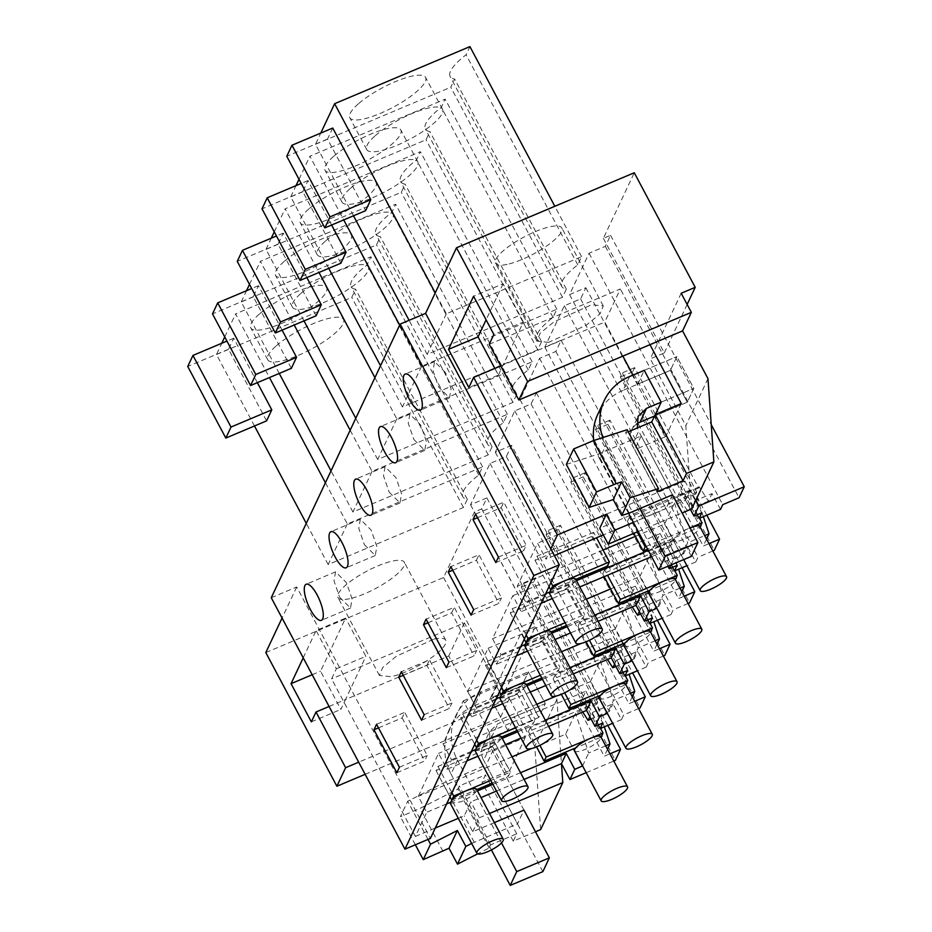 <?xml version="1.0" encoding="UTF-8"?>
<svg xmlns="http://www.w3.org/2000/svg" width="932" height="932" viewBox="0 0 932 932"><rect width="100%" height="100%" fill="white"/><g stroke="black" fill="none" stroke-linecap="round" stroke-linejoin="round"><path stroke-width="0.7" stroke-dasharray="4.66 3.5" d="M271.259 597.727L296.702 586.985L430.386 838.427M265.806 652.563L443.585 577.549L474.481 511.971L481.658 508.942L486.853 497.909L470.543 504.783L490.034 463.414L506.344 456.529L511.61 445.356L632.56 672.834M296.702 586.985L282.058 618.056M511.61 445.356L495.3 452.241L514.79 410.872L531.1 403.987L536.366 392.815L520.056 399.7L539.546 358.319L555.856 351.434L561.122 340.262L544.812 347.147L564.303 305.778L580.613 298.892L585.867 287.72L569.557 294.605L589.047 253.224L605.357 246.339L610.565 235.307L603.388 238.336L634.273 172.758M446.323 313.758L427.182 354.381L562.485 297.285L566.33 289.118A53.835 13.933 -28 0 1 561.786 286.52A53.835 13.933 -28 0 1 577.77 264.828L581.615 256.661L446.323 313.758L435.232 292.904M421.567 366.299L402.438 406.923L537.729 349.826L541.574 341.671A53.835 13.933 -28 0 1 537.03 339.073A53.835 13.933 -28 0 1 553.014 317.381L556.87 309.214L421.567 366.299L399.677 325.128M396.811 418.852L377.681 459.476L512.973 402.379L516.817 394.213A53.835 13.933 -28 0 1 512.285 391.615A53.835 13.933 -28 0 1 528.269 369.922L532.114 361.756L396.811 418.852L374.92 377.67M349.651 598.717A37.56 9.716 -28 0 1 337.967 597.529A37.56 9.716 -28 0 1 354.917 578.236A37.56 9.716 -28 0 1 392.617 561.064A37.56 9.716 -28 0 1 404.302 562.252A37.56 9.716 -28 0 1 387.339 581.545A37.56 9.716 -28 0 1 349.651 598.717M347.31 523.947L328.169 564.559L463.472 507.474L467.316 499.307A53.835 13.933 -28 0 1 462.773 496.709A53.835 13.933 -28 0 1 478.757 475.017L482.601 466.85L347.31 523.947L325.408 482.764M372.054 471.394L352.925 512.018L488.217 454.921L492.073 446.766A53.835 13.933 -28 0 1 487.529 444.156A53.835 13.933 -28 0 1 503.513 422.476L507.358 414.309L372.054 471.394L350.164 430.223M507.148 264.397A37.56 9.716 -28 0 1 495.463 263.208A37.56 9.716 -28 0 1 512.414 243.928A37.56 9.716 -28 0 1 550.101 226.756A37.56 9.716 -28 0 1 561.786 227.944A37.56 9.716 -28 0 1 544.836 247.225A37.56 9.716 -28 0 1 507.148 264.397M303.215 657.841L316.065 630.568L345.586 618.114L320.573 671.203L340.879 709.403L345.527 699.536L448.77 655.977L478.384 711.675L358.692 762.178M550.835 548.89L546.024 559.107L537.554 543.193L517.295 586.205L525.753 602.119L521.268 611.648L512.81 595.734L492.539 638.746L501.008 654.66L496.511 664.19L488.053 648.276L467.794 691.299L476.252 707.213L471.755 716.743L463.297 700.829L443.038 743.841L451.496 759.755L446.999 769.284L438.541 753.371L418.282 796.382L426.74 812.296L415.369 836.447L331.594 678.892L336.37 668.757L316.065 630.568M378.485 727.88L402.146 717.896L404.756 712.374L376.575 724.269M399.42 767.234L427.217 755.514L404.756 712.374M396.822 772.756L424.619 761.025L427.217 755.514M402.146 717.896L424.619 761.025M339.632 597.191L350.514 608.06L352.063 598.95L346.448 582.698L335.567 571.829L334.017 580.939L339.632 597.191M506.344 456.529L640.039 707.971M638.606 708.576L623.729 714.856L621.493 719.597L612.976 703.8L591.634 712.805L589.84 716.626M490.034 463.414L623.729 714.856M607.536 749.235L604.239 756.236L609.971 753.813M470.543 504.783L604.239 756.236M604.344 726.832L596.841 704.184L597.715 702.332L533.698 581.952L535.655 577.817L599.66 698.196L600.208 697.043L609.423 711.349L612.976 703.8M486.853 497.909L607.804 725.376M481.658 508.942L615.353 760.384M474.481 511.971L535.399 626.549L521.372 632.467L556.917 699.303L561.46 763.634M586.193 772.686L613.815 761.036M443.585 577.549L504.515 692.127L535.399 626.549M504.515 692.127L490.488 698.045L500.635 717.151L365.146 774.317M482.601 466.85L370.913 256.789L235.61 313.874L269.465 377.553M328.169 564.559L306.279 523.388M254.483 425.982L216.48 354.498L221.769 343.267M224.74 336.941L235.61 313.874M257.349 382.668L233.722 338.223L228.526 349.255L266.599 420.868M216.48 354.498L351.772 297.401L355.616 289.246A53.835 13.933 -28 0 1 351.073 286.648A53.835 13.933 -28 0 1 367.057 264.956L370.913 256.789M463.472 507.474L351.772 297.401M467.316 499.307L355.616 289.246M478.757 475.017L367.057 264.956M434.079 639.037A37.56 9.716 -28 0 1 445.764 640.237A37.56 9.716 -28 0 1 428.802 659.518A37.56 9.716 -28 0 1 391.114 676.69L379.44 675.502L382.656 667.557L396.38 656.221L434.079 639.037M458.288 818.331L464.299 815.803L470.858 801.87L481.063 797.559M496.488 791.058L524.099 779.397M520.545 772.721L492.935 784.371M477.51 790.884L450.249 802.382M446.661 803.897L426.74 812.296M415.369 836.447L435.291 828.035M523.97 810.106L492.667 751.215L486.166 765.009L517.481 823.888L523.97 810.106L490.127 746.439L489.556 731.608L497.979 723.651L545.278 703.683L528.351 671.856L545.278 703.683L514.289 716.766L507.789 730.56L538.778 717.477L545.278 703.683L538.778 717.477L521.862 685.649L538.778 717.477L491.479 737.445A18.663 17.032 25.2 0 0 483.056 745.402A18.663 17.032 25.2 0 0 483.626 760.232L490.127 746.439M494.368 822.595L472.757 831.717L464.299 815.803M481.052 691.824L474.551 705.617A55.978 51.097 25.2 0 0 449.306 729.5L455.795 715.706A55.978 51.097 25.2 0 1 481.052 691.824L528.351 671.856L497.362 684.938L464.369 622.867L331.594 678.892M492.667 751.215L525.287 737.457L514.289 716.766M336.37 668.757L365.892 656.303L345.586 618.114M329.078 706.479L345.527 699.536L365.892 656.303M312.197 674.733L320.573 671.203M311.358 721.857L340.879 709.403M500.635 717.151L509.373 698.592L478.384 711.675L509.699 770.554L481.972 782.251L485.409 774.946L459.313 785.956L457.822 789.124L420.111 808.359L400.411 816.665L407.692 801.217L442.886 783.276L486.166 765.009M548.622 726.412L521 738.062M505.575 744.575L477.965 756.225M466.92 760.885L446.999 769.284M545.302 720.168L517.679 731.83M502.266 738.33L475.005 749.829M471.417 751.355L451.496 759.755M600.208 697.043L578.865 706.048L585.855 691.218L438.541 753.371M585.855 691.218L602.771 723.046M596.841 704.184L575.51 713.19L565.596 734.23L531.729 748.513M512.087 756.807L418.282 796.382M597.715 702.332L585.319 707.563L521.303 587.183L523.26 583.048L587.265 703.427L585.319 707.563L601.093 737.107M599.66 698.196L587.265 703.427L600.569 728.428M565.596 734.23L573.366 748.85M621.493 719.597L612.65 723.337M632.292 696.682L628.995 703.683L634.727 701.26M630.463 693.245L613.431 700.433L607.338 713.353M605.707 745.786L588.675 752.974L575.51 713.19M533.698 581.952L521.303 587.183M535.655 577.817L523.26 583.048M609.423 711.349L591.144 719.073M582.721 712.025L578.865 706.048M598.204 724.968L591.645 712.805M582.582 765.906L588.675 752.974M556.917 699.303L534.758 746.334L540.642 829.585M490.488 698.045L521.372 632.467M534.758 746.334L509.373 698.592M474.551 705.617L521.862 685.649L528.351 671.856L521.862 685.649L490.861 698.732L507.789 730.56M259.341 314.049A42.919 11.102 152 0 0 250.778 327.913A42.919 11.102 152 0 0 278.109 324.884A42.919 11.102 152 0 0 318.01 301.467A42.919 11.102 152 0 0 326.573 287.615A42.919 11.102 152 0 0 299.242 290.633A42.919 11.102 152 0 0 259.341 314.049M228.526 349.255L187.74 366.462M233.722 338.223L226.942 341.077M464.369 622.867L448.77 655.977M472.757 831.717L479.328 817.783L470.858 801.87M479.328 817.783L489.521 813.473M471.65 843.448L517.481 823.888M535.492 831.763L513.276 841.142L516.712 833.825L490.616 844.835L489.125 848.015L477.615 853.875M497.362 684.938L490.861 698.732M525.287 737.457L509.699 770.554M513.276 841.142L481.972 782.251M276.256 345.877A42.919 11.102 -28 0 1 316.169 322.46A42.919 11.102 -28 0 1 343.489 319.443A42.919 11.102 -28 0 1 334.938 333.295A42.919 11.102 -28 0 1 295.025 356.711A42.919 11.102 -28 0 1 267.705 359.74A42.919 11.102 -28 0 1 276.256 345.877M474.19 842.155L442.886 783.276M428.009 839.429L407.692 801.217M442.956 851.324L420.111 808.359M489.125 848.015L457.822 789.124M490.616 844.835L459.313 785.956M516.712 833.825L485.409 774.946M415.357 844.776L400.411 816.665M556.474 695.971L590.34 681.676L598.123 696.309M536.844 704.254L443.038 743.841M590.34 681.676L600.255 660.637L621.597 651.631L622.459 649.79L558.454 529.411L560.412 525.275L624.417 645.655L624.953 644.501L603.621 653.495L610.611 638.665L463.297 700.829M622.459 649.79L610.064 655.021L546.059 534.642L548.016 530.506L612.021 650.886L610.064 655.021L625.838 684.566M624.417 645.655L612.021 650.886L625.325 675.886M600.255 660.637L613.431 700.433M573.378 673.859L545.756 685.521M530.331 692.022L502.721 703.683M491.677 708.332L471.755 716.743M610.611 638.665L627.527 670.492M621.597 651.631L629.088 674.29M495.3 452.241L628.995 703.683M514.79 410.872L648.486 662.314L646.249 667.056L637.733 651.258L616.39 660.264L622.949 672.426M624.953 644.501L634.179 658.808L637.733 651.258M558.454 529.411L546.059 534.642M560.412 525.275L548.016 530.506M634.179 658.808L615.901 666.52M607.478 659.472L603.621 653.495M614.596 664.073L616.39 660.264M570.058 667.627L542.436 679.277M527.023 685.789L499.762 697.287M496.173 698.802L476.252 707.213M646.249 667.056L637.395 670.784M663.363 656.023L648.486 662.314M657.048 644.14L653.751 651.142L659.483 648.719M655.219 640.703L638.187 647.88L632.094 660.811M531.1 403.987L664.796 655.429M536.366 392.815L657.316 620.281M279.239 373.429L241.225 301.956L376.528 244.86L380.373 236.693A53.835 13.933 -28 0 1 375.829 234.095A53.835 13.933 -28 0 1 391.813 212.403L395.657 204.236L260.366 261.333L294.221 325.012M488.217 454.921L376.528 244.86M352.925 512.018L331.023 470.835M492.073 446.766L380.373 236.693M503.513 422.476L391.813 212.403M507.358 414.309L395.657 204.236M241.225 301.956L246.526 290.714M249.496 284.4L260.366 261.333M282.105 330.126L258.479 285.67L253.271 296.702L291.355 368.326M364.377 544.638L375.27 555.507L376.819 546.408L371.204 530.157L360.323 519.287L358.773 528.386L364.377 544.638M424.177 714.693L451.962 702.961L429.501 659.833L401.331 671.727M421.579 720.203L449.364 708.483L451.962 702.961M403.241 675.327L426.903 665.343L449.364 708.483M426.903 665.343L429.501 659.833M284.085 261.496A42.919 11.102 152 0 0 275.534 275.359A42.919 11.102 152 0 0 302.865 272.33A42.919 11.102 152 0 0 342.766 248.926A42.919 11.102 152 0 0 351.317 235.062A42.919 11.102 152 0 0 323.998 238.091A42.919 11.102 152 0 0 284.085 261.496M253.271 296.702L212.496 313.909M258.479 285.67L251.698 288.536M301.013 293.324A42.919 11.102 -28 0 1 340.926 269.919A42.919 11.102 -28 0 1 368.245 266.89A42.919 11.102 -28 0 1 359.694 280.753A42.919 11.102 -28 0 1 319.781 304.17A42.919 11.102 -28 0 1 292.462 307.187A42.919 11.102 -28 0 1 301.013 293.324M581.23 643.418L615.097 629.135L622.879 643.756M561.588 651.713L467.794 691.299M615.097 629.135L625.011 608.095L646.354 599.09L647.216 597.237L583.211 476.858L585.156 472.722L649.173 593.102L649.709 591.948L628.378 600.954L635.356 586.123L488.053 648.276M647.216 597.237L634.82 602.468L570.815 482.089L572.761 477.953L636.777 598.332L634.82 602.468L650.594 632.013M649.173 593.102L636.777 598.332L650.082 623.333M625.011 608.095L638.187 647.88M598.123 621.318L570.512 632.968M555.088 639.48L527.477 651.13M516.433 655.79L496.511 664.19M635.356 586.123L652.284 617.951M646.354 599.09L653.845 621.749M520.056 399.7L653.751 651.142M539.546 358.319L673.242 609.761L671.005 614.503L662.489 598.705L641.146 607.711L647.705 619.885M649.709 591.948L658.924 606.266L662.489 598.705M583.211 476.858L570.815 482.089M585.156 472.722L572.761 477.953M658.924 606.266L640.645 613.978M632.222 606.93L628.378 600.954M639.352 611.532L641.146 607.711M594.814 615.073L567.192 626.735M551.767 633.236L524.518 644.746M520.918 646.26L501.008 654.66M671.005 614.503L662.151 618.242M688.119 603.482L673.242 609.761M681.793 591.587L678.496 598.589L684.228 596.177M679.964 588.15L662.932 595.338L656.85 608.258M555.856 351.434L689.552 602.876M561.122 340.262L682.061 567.739M303.995 320.888L265.981 249.403L401.284 192.318L405.129 184.152A53.835 13.933 -28 0 1 400.585 181.554A53.835 13.933 -28 0 1 416.569 159.861L420.414 151.695L285.122 208.791L318.977 272.459M512.973 402.379L401.284 192.318M377.681 459.476L355.779 418.293M516.817 394.213L405.129 184.152M528.269 369.922L416.569 159.861M532.114 361.756L420.414 151.695M265.981 249.403L271.282 238.173M274.253 231.847L285.122 208.791M306.861 277.573L283.223 233.128L278.027 244.161L316.111 315.773M389.133 492.096L400.026 502.965L401.575 493.855L395.96 477.615L385.079 466.746L383.518 475.844L389.133 492.096M448.921 662.139L476.718 650.419L454.257 607.28L426.075 619.174M446.323 667.662L474.12 655.93L476.718 650.419M427.998 622.786L451.659 612.802L474.12 655.93M451.659 612.802L454.257 607.28M308.842 208.954A42.919 11.102 152 0 0 300.29 222.818A42.919 11.102 152 0 0 327.621 219.789A42.919 11.102 152 0 0 367.523 196.384A42.919 11.102 152 0 0 376.074 182.521A42.919 11.102 152 0 0 348.754 185.538A42.919 11.102 152 0 0 308.842 208.954M278.027 244.161L237.252 261.368M283.223 233.128L276.454 235.982M325.769 240.782A42.919 11.102 -28 0 1 365.67 217.377A42.919 11.102 -28 0 1 393.001 214.348A42.919 11.102 -28 0 1 384.45 228.212A42.919 11.102 -28 0 1 344.537 251.617A42.919 11.102 -28 0 1 317.218 254.646A42.919 11.102 -28 0 1 325.769 240.782M610.646 588.908L639.853 576.582L647.624 591.214M586.345 599.159L492.539 638.746M639.853 576.582L649.767 555.542L671.098 546.548L671.972 544.696L607.967 424.316L609.912 420.181L673.918 540.56L674.465 539.407L653.134 548.4L660.112 533.57L512.81 595.734M671.972 544.696L659.576 549.927L595.571 429.547L597.517 425.411L661.522 545.791L659.576 549.927L675.351 579.471M673.918 540.56L661.522 545.791L674.826 570.792M649.767 555.554L662.932 595.338M651.608 556.649L660.8 552.769L667.964 566.237M579.844 586.927L552.222 598.589M541.189 603.249L521.268 611.648M660.112 533.57L677.04 565.398M671.098 546.548L678.601 569.196M544.812 347.147L678.496 598.589M564.303 305.778L697.998 557.22L695.761 561.961L687.245 546.164L665.902 555.169L672.461 567.332M674.465 539.407L683.68 553.713L687.245 546.164M607.967 424.316L595.571 429.547M609.912 420.181L597.517 425.411M683.68 553.713L662.349 562.718L653.134 548.4M662.349 562.718L665.902 555.169M660.8 552.769L665.297 543.24L648.288 550.416M576.524 580.694L549.274 592.193M545.674 593.707L525.753 602.119M671.017 564.943L673.754 559.153L681.525 555.868L687.688 542.797L704.72 535.609M695.761 561.961L686.907 565.689M712.875 550.94L697.998 557.22M706.549 539.045L703.252 546.047L708.984 543.624M665.297 543.24L673.754 559.153M580.613 298.892L714.308 550.334M585.867 287.72L706.817 515.186M328.74 268.334L290.737 196.862L426.041 139.765L429.885 131.598A53.835 13.933 -28 0 1 425.342 129A53.835 13.933 -28 0 1 441.325 107.308L445.17 99.141L309.878 156.238L343.733 219.917M537.729 349.826L426.041 139.765M402.438 406.923L380.536 365.74M541.574 341.671L429.885 131.598M553.014 317.381L441.325 107.308M556.87 309.214L445.17 99.141M290.737 196.862L296.026 185.619M299.009 179.305L309.878 156.238M331.617 225.031L307.979 180.575L302.784 191.619L340.856 263.232M413.89 439.543L424.771 450.412L426.332 441.314L420.716 425.062L409.824 414.192L408.274 423.291L413.89 439.543M473.677 609.598L501.474 597.866L479.013 554.738L450.832 566.633M471.079 615.108L498.876 603.388L501.474 597.866M452.754 570.244L476.415 560.26L498.876 603.388M476.415 560.26L479.013 554.738M333.598 156.413A42.919 11.102 152 0 0 325.047 170.265A42.919 11.102 152 0 0 352.366 167.247A42.919 11.102 152 0 0 392.279 143.831A42.919 11.102 152 0 0 400.83 129.967A42.919 11.102 152 0 0 373.511 132.996A42.919 11.102 152 0 0 333.598 156.413M302.784 191.619L262.009 208.826M307.979 180.575L301.211 183.441M350.525 188.241A42.919 11.102 -28 0 1 390.426 164.824A42.919 11.102 -28 0 1 417.757 161.795A42.919 11.102 -28 0 1 409.195 175.659A42.919 11.102 -28 0 1 369.293 199.075A42.919 11.102 -28 0 1 341.962 202.093A42.919 11.102 -28 0 1 350.525 188.241M477.51 517.691L501.171 507.707L523.633 550.835L526.231 545.325L503.769 502.197L501.171 507.707M495.836 562.567L523.633 550.835M475.588 514.08L503.769 502.197M498.434 557.045L526.231 545.325M445.473 372.52L434.58 361.651L433.031 370.75L438.646 387.001L449.527 397.871L451.076 388.76L445.473 372.52M603.388 238.336L664.306 352.925L650.28 358.843L685.824 425.679L690.367 490.011L599.765 528.234M687.129 304.461L664.306 352.925M695.808 500.228L690.367 490.011L691.707 508.93M610.565 235.307L711.221 424.631M605.357 246.339L739.053 497.781M589.047 253.224L722.743 504.666M569.557 294.605L703.252 546.047M720.518 509.408L711.99 493.622L690.659 502.628L687.105 510.165L677.89 495.859L684.869 481.029L537.554 543.193M703.357 516.654L695.854 493.995L696.728 492.154L632.723 371.775L634.669 367.627L698.674 488.007L699.221 486.853L708.437 501.171L711.99 493.622M548.61 342.382L536.925 341.182L540.152 333.248L553.876 321.901L591.564 304.729L603.237 305.929L600.022 313.863L586.298 325.21L548.61 342.382M562.485 297.285L450.785 87.224L454.641 79.057A53.835 13.933 -28 0 1 450.098 76.459A53.835 13.933 -28 0 1 466.082 54.767L469.926 46.6M566.33 289.118L454.641 79.057M577.77 264.828L466.082 54.767M581.615 256.661L554.831 206.287M427.182 354.381L409.078 320.328M353.496 215.793L315.494 144.309L320.783 133.078M332.736 128.034L327.54 139.066L365.612 210.679M315.494 144.309L450.785 87.224M489.218 344.304L620.351 288.967L604.763 322.076L622.856 356.106M649.965 344.665L620.351 288.967M500.74 365.973L503.152 364.948L523.388 321.994L493.867 334.448M523.388 321.994L503.082 283.794L473.561 296.248M503.082 283.794L486.096 319.839M494.845 368.455L498.375 375.083L468.854 387.549M498.375 375.083L503.152 364.948L604.763 322.076M681.28 403.556L665.681 436.654L654.683 415.963L687.303 402.205L693.804 388.411L676.877 356.583L670.376 370.377L637.756 384.135L632.968 375.107M633.387 522.374L666.007 508.616L634.692 449.725L665.681 436.654M629.578 376.54L623.077 390.333L670.376 370.377L687.303 402.205L693.804 388.411L676.877 356.583L670.376 370.377L687.303 402.205L654.485 416.056M690.367 490.011L685.556 500.228L603.319 534.921M554.389 555.577L546.024 559.107M685.556 500.228L690.461 509.455M684.869 481.029L701.796 512.856M695.854 493.995L674.523 503L664.609 524.04L635.403 536.366M603.039 550.02L517.295 586.205M696.728 492.154L684.333 497.385L620.328 377.006L622.273 372.858L686.278 493.238L684.333 497.385L700.107 526.918M698.674 488.007L686.278 493.238L699.582 518.239M699.221 486.853L677.89 495.859M664.609 524.04L681.525 555.868M681.176 293.254L650.28 358.843M707.971 378.648L685.824 425.679M674.523 503L687.688 542.797M632.723 371.775L620.328 377.006M634.669 367.627L622.273 372.858M708.437 501.171L687.105 510.165M697.218 514.79L690.659 502.616M358.354 103.86A42.919 11.102 152 0 0 349.803 117.723A42.919 11.102 152 0 0 377.122 114.694A42.919 11.102 152 0 0 417.035 91.289A42.919 11.102 152 0 0 425.586 77.426A42.919 11.102 152 0 0 398.255 80.455A42.919 11.102 152 0 0 358.354 103.86M327.54 139.066L286.765 156.273M637.756 384.135L644.257 370.342L676.877 356.583L644.257 370.342M654.683 415.963L655.382 414.484M638.234 531.496L682.142 512.961M566.353 464.427L597.913 454.199L641.193 435.943L672.496 494.822L666.007 508.616M641.193 435.943L634.692 449.725M628.238 431.796L625.64 432.891L627.131 429.71M661.184 402.17L693.804 388.411L661.184 402.17M375.281 135.688A42.919 11.102 -28 0 1 415.183 112.283A42.919 11.102 -28 0 1 442.514 109.254A42.919 11.102 -28 0 1 433.951 123.117A42.919 11.102 -28 0 1 394.05 146.522A42.919 11.102 -28 0 1 366.719 149.551A42.919 11.102 -28 0 1 375.281 135.688M656.943 491.77L625.64 432.891M629.216 513.089L597.913 454.199M623.077 390.333A55.978 51.097 25.2 0 0 597.831 414.216M593.719 440.533A55.978 51.097 25.2 0 0 599.532 458.719L606.033 444.925A55.978 51.097 25.2 0 1 602.806 437.597M636.614 424.072A18.663 17.032 25.2 0 0 631.581 430.118A18.663 17.032 25.2 0 0 632.152 444.96L638.653 431.167L637.325 427.951M691.393 556.357L632.152 444.96M628.552 513.299L599.532 458.719M639.876 508.581L606.033 444.925M672.496 494.822L638.653 431.167M449.306 729.5A55.978 51.097 25.2 0 0 451.006 774.003L457.507 760.209A55.978 51.097 25.2 0 1 455.795 715.706M542.867 871.63L483.626 760.232M491.397 849.949L451.006 774.003M501.498 842.936L457.507 760.209M450.319 803.326L460.897 801.835A14.924 3.868 152 0 0 476.776 789.602L476.823 789.59M451.764 800.169L476.776 789.602M492.247 783.078L508.406 776.263L510.363 772.127L490.803 780.375M494.624 742.524L437.97 766.43L436.025 770.566L492.667 746.66L494.624 742.524L510.363 772.127M437.97 766.43L451.938 792.701M436.025 770.566L449.993 796.837M492.667 746.66L508.406 776.263M574.601 750.877A14.924 3.868 152 0 0 585.18 749.386A14.924 3.868 152 0 0 601.058 737.165L575.79 747.825M530.378 727.438L528.421 731.573L585.319 707.563L587.277 703.427L530.378 727.438L539.908 745.367M528.421 731.573L536.564 746.882M475.075 750.784L485.654 749.293A14.924 3.868 152 0 0 501.533 737.061L501.579 737.037M476.508 747.615L501.533 737.061M517.004 730.537L533.162 723.71L535.108 719.574L515.559 727.822M519.38 689.971L462.726 713.877L460.769 718.013L517.423 694.119L519.38 689.971L535.108 719.574M462.726 713.877L476.695 740.148M460.769 718.013L474.738 744.284M517.423 694.119L533.162 723.71M599.358 698.336A14.924 3.868 152 0 0 609.936 696.845A14.924 3.868 152 0 0 625.815 684.612L600.546 695.284M555.123 674.885L553.177 679.032L610.076 655.021L612.033 650.874L555.123 674.885L564.664 692.814M553.177 679.032L561.32 694.34M499.832 698.231L510.41 696.74A14.924 3.868 152 0 0 526.289 684.519L526.335 684.496M501.265 695.074L526.289 684.519M541.748 677.983L557.918 671.168L559.864 667.032L540.315 675.281M544.125 637.43L487.483 661.336L485.525 665.471L542.179 641.566L544.125 637.43L559.864 667.032M487.483 661.336L501.439 687.606M485.525 665.471L499.494 691.742M542.179 641.566L557.918 671.168M624.102 645.783A14.924 3.868 152 0 0 634.692 644.292A14.924 3.868 152 0 0 650.571 632.071L625.302 642.731M579.879 622.343L577.933 626.479L634.832 602.468L636.777 598.332L579.879 622.343L589.42 640.272M577.933 626.479L586.077 641.787M524.588 645.69L535.154 644.198A14.924 3.868 152 0 0 551.045 631.966L551.092 631.954M526.021 642.521L551.045 631.966M566.505 625.442L582.675 618.615L584.62 614.479L565.072 622.739M568.881 584.877L512.227 608.782L510.282 612.93L566.936 589.024L568.881 584.877L584.62 614.479M512.227 608.782L526.196 635.053M510.282 612.93L524.25 639.189M566.936 589.024L582.675 618.615M648.858 593.241A14.924 3.868 152 0 0 659.448 591.75A14.924 3.868 152 0 0 675.327 579.518L650.058 590.189M604.635 569.79L602.689 573.937L659.588 549.927L661.534 545.779L604.635 569.79L607.536 575.242M602.689 573.937L604.146 576.675M549.344 593.136L559.911 591.645A14.924 3.868 152 0 0 575.79 579.424L575.836 579.401M550.777 589.979L575.79 579.424M593.637 532.335L536.983 556.241L535.038 560.377L591.692 536.471L593.637 532.335L596.538 537.787M536.983 556.241L550.952 582.512M535.038 560.377L549.006 586.647M591.692 536.471L607.431 566.073M646.167 546.408L689.4 528.164A14.924 3.868 152 0 0 674.815 537.636A14.924 3.868 152 0 0 673.615 540.7A14.924 3.868 152 0 0 684.193 539.197A14.924 3.868 152 0 0 700.083 526.976L647.6 549.123M629.391 517.248L627.446 521.384L684.344 497.373L686.29 493.238L629.391 517.248L637.197 531.927M627.446 521.384L633.807 533.36M491.479 737.445L497.979 723.651M350.514 608.06L321.4 620.339M335.567 571.829L306.174 584.236M462.773 496.709L351.073 286.648M445.764 640.237L404.302 562.252M379.429 675.502L337.967 597.529M343.489 319.443L326.573 287.615M267.705 359.74L250.778 327.913M487.529 444.156L375.829 234.095M375.27 555.507L346.156 567.798M360.323 519.287L330.93 531.694M368.245 266.89L351.317 235.062M292.462 307.187L275.534 275.359M512.285 391.615L400.585 181.554M400.026 502.965L370.913 515.245M385.067 466.734L355.675 479.141M393.001 214.348L376.074 182.521M317.218 254.646L300.29 222.818M537.03 339.073L425.342 129M424.771 450.412L395.669 462.703M409.824 414.192L380.431 426.6M417.757 161.795L400.83 129.967M341.962 202.093L325.047 170.265M434.58 361.651L405.187 374.047M449.527 397.871L420.425 410.15M536.925 341.194L495.463 263.208M603.249 305.917L561.786 227.944M561.786 286.52L450.098 76.459M442.514 109.254L425.586 77.426M366.719 149.551L349.803 117.723M631.581 430.118L638.082 416.324M483.056 745.402L489.556 731.608M673.615 540.7L683.669 559.608"/><path stroke-width="1.4" d="M404.942 849.168L533.85 575.533L400.154 324.091L271.259 597.727L404.942 849.168L430.386 838.427L559.293 564.804L425.598 313.362L456.494 247.784L527.57 381.456L518.833 400.003L489.218 344.304L493.867 334.448L473.561 296.248L448.537 349.349L468.854 387.549L473.631 377.413L500.74 365.973M533.85 575.533L559.293 564.804M409.393 399.339A19.595 6.198 -112.9 0 0 420.425 410.15A19.595 6.198 -112.9 0 0 416.22 384.858A19.595 6.198 -112.9 0 0 405.187 374.047A19.595 6.198 -112.9 0 0 409.393 399.339M472.99 519.602L495.836 562.567L498.434 557.045L475.588 514.08L472.99 519.602L477.51 517.691M384.636 451.892A19.595 6.198 -112.9 0 0 395.669 462.703A19.595 6.198 -112.9 0 0 391.463 437.411A19.595 6.198 -112.9 0 0 380.431 426.6A19.595 6.198 -112.9 0 0 384.636 451.892M399.42 767.234L376.575 724.269L373.977 729.791L396.822 772.756L399.42 767.234M317.195 595.047A19.595 6.198 -112.9 0 0 306.174 584.236A19.595 6.198 -112.9 0 0 310.379 609.528A19.595 6.198 -112.9 0 0 321.4 620.339A19.595 6.198 -112.9 0 0 317.195 595.047M359.88 504.433A19.595 6.198 -112.9 0 0 370.913 515.245A19.595 6.198 -112.9 0 0 366.707 489.952A19.595 6.198 -112.9 0 0 355.675 479.141A19.595 6.198 -112.9 0 0 359.88 504.433M473.677 609.598L450.832 566.633L448.234 572.143L471.079 615.108L473.677 609.598M341.951 542.506A19.595 6.198 -112.9 0 0 330.93 531.694A19.595 6.198 -112.9 0 0 335.136 556.987A19.595 6.198 -112.9 0 0 346.156 567.798A19.595 6.198 -112.9 0 0 341.951 542.506M421.579 720.203L424.177 714.693L401.331 671.727L398.721 677.238L421.579 720.203M423.478 624.696L446.323 667.662L448.921 662.139L426.075 619.174L423.478 624.696L427.998 622.786M282.058 618.056L265.806 652.563L336.883 786.247L345.621 767.7L316.006 712.001L329.078 706.479M400.154 324.091L425.598 313.362M527.57 381.456L691.334 312.36L681.176 293.254L695.202 287.336L634.273 172.758L456.494 247.784M303.215 657.841L291.052 683.669L311.358 721.857L316.006 712.001M373.977 729.791L378.485 727.88M638.606 708.576L640.039 707.971L645.305 696.798L632.56 672.834M604.344 726.832L610.017 743.969L607.536 749.235M609.971 753.813L620.549 749.351L607.804 725.376M613.815 761.036L615.353 760.384L620.549 749.351M524.099 779.397L561.46 763.634L569.93 779.548L586.193 772.686M365.146 774.317L336.883 786.247M325.408 482.764L269.465 377.553M306.279 523.388L254.483 425.982M221.769 343.267L224.74 336.941M226.942 341.077L192.947 355.43L231.02 427.042L271.795 409.835L257.349 382.668M271.795 409.835L266.599 420.868L225.824 438.075L231.02 427.042M481.063 797.559L496.488 791.058M535.492 831.763L540.642 829.585L562.8 782.554L561.46 763.634L566.272 753.417L520.545 772.721M492.935 784.371L477.51 790.884M450.249 802.382L446.661 803.897M435.291 828.035L458.288 818.331M549.356 857.848L516.736 871.606L510.247 885.4L542.867 871.63L549.356 857.848L523.97 810.106L494.368 822.595M291.052 683.669L312.197 674.733M358.692 762.178L345.621 767.7M545.302 720.168L591.028 700.876L586.543 710.405L548.622 726.412M521 738.062L505.575 744.575M477.965 756.225L466.92 760.885M517.679 731.83L502.266 738.33M475.005 749.829L471.417 751.355M586.543 710.405L595 726.319L599.486 716.79L607.338 713.353M612.65 723.337L600.161 728.603L602.771 723.046L595 726.319M531.729 748.513L512.087 756.807M566.272 753.417L574.741 769.331L582.582 765.906M573.366 748.85L582.512 766.057M634.727 701.26L645.305 696.798M629.088 674.29L634.762 691.428L632.292 696.682M634.762 691.428L630.463 693.245M610.017 743.969L605.707 745.786M591.144 719.073L588.092 720.354L582.721 712.025M588.092 720.354L589.84 716.626M600.161 728.603L598.204 724.968M569.93 779.548L574.741 769.331M192.947 355.43L187.74 366.462L225.824 438.075M489.521 813.473L562.8 782.554M477.615 853.875L457.484 864.15L465.825 846.419L471.65 843.448M591.028 700.876L599.486 716.79M465.825 846.419L457.367 830.505L430.537 844.194L428.009 839.429M457.484 864.15L449.014 848.237L457.367 830.505M415.357 844.776L423.256 859.63L449.014 848.237M423.256 859.63L430.537 844.194M598.123 696.309L607.268 713.504M556.474 695.971L536.844 704.254M573.378 673.859L611.287 657.864L619.757 673.778L624.242 664.236L632.094 660.811M545.756 685.521L530.331 692.022M502.721 703.683L491.677 708.332M637.395 670.784L624.906 676.061L627.527 670.492L619.757 673.778M615.901 666.52L612.837 667.813L607.478 659.472M624.906 676.061L622.949 672.426M612.837 667.813L614.596 664.073M611.287 657.864L615.784 648.322L570.058 667.627M542.436 679.277L527.023 685.789M499.762 697.287L496.173 698.802M659.483 648.719L670.061 644.257L664.796 655.429L663.363 656.023M653.845 621.749L659.518 638.886L657.048 644.14M659.518 638.886L655.219 640.703M615.784 648.322L624.242 664.236M657.316 620.281L670.061 644.257M331.023 470.835L279.239 373.429M350.164 430.223L294.221 325.012M246.526 290.714L249.496 284.4M251.698 288.536L217.692 302.877L255.776 374.489L296.551 357.282L282.105 330.126M296.551 357.282L291.355 368.326L250.58 385.522L255.776 374.489M398.721 677.238L403.241 675.327M217.692 302.877L212.496 313.909L250.58 385.522M622.879 643.756L632.024 660.963M581.23 643.418L561.588 651.713M598.123 621.318L636.043 605.311L644.513 621.225L648.998 611.695L656.85 608.258M570.512 632.968L555.088 639.48M527.477 651.13L516.433 655.79M662.151 618.242L649.662 623.508L652.284 617.951L644.513 621.225M640.645 613.978L637.593 615.26L632.222 606.93M649.662 623.508L647.705 619.885M637.593 615.26L639.352 611.532M636.043 605.311L640.54 595.781L594.814 615.073M567.192 626.735L551.767 633.236M524.518 644.746L520.918 646.26M684.228 596.177L694.806 591.703L689.552 602.876L688.119 603.482M678.601 569.196L684.274 586.333L681.793 591.587M684.274 586.333L679.964 588.15M640.54 595.781L648.998 611.695M682.061 567.739L694.806 591.703M355.779 418.293L303.995 320.888M374.92 377.67L318.977 272.459M271.282 238.173L274.253 231.847M276.454 235.982L242.448 250.335L280.532 321.948L321.307 304.741L306.861 277.573M321.307 304.741L316.111 315.773L275.336 332.98L280.532 321.948M242.448 250.335L237.252 261.368L275.336 332.98M647.624 591.214L656.78 608.41M610.646 588.908L586.345 599.159M667.964 566.237L669.258 568.683L671.017 564.943M651.608 556.649L579.844 586.927M552.222 598.589L541.189 603.249M686.907 565.689L674.418 570.966L677.04 565.398L669.258 568.683M674.418 570.966L672.461 567.332M648.288 550.416L576.524 580.694M549.274 592.193L545.674 593.707M708.984 543.624L719.562 539.162L714.308 550.334L712.875 550.94M703.357 516.654L709.031 533.791L706.549 539.045M709.031 533.791L704.72 535.609M706.817 515.186L719.562 539.162M380.536 365.74L328.74 268.334M399.677 325.128L343.733 219.917M296.026 185.619L299.009 179.305M301.211 183.441L267.204 197.782L305.288 269.395L346.063 252.199L331.617 225.031M346.063 252.199L340.856 263.232L300.081 280.439L305.288 269.395M448.234 572.143L452.754 570.244M267.204 197.782L262.009 208.826L300.081 280.439M473.631 377.413L557.394 534.956L550.835 548.89M695.202 287.336L687.129 304.461M690.461 509.455L694.014 516.142L698.825 505.925L695.808 500.228M698.825 505.925L744.26 486.749L711.221 424.631M694.014 516.142L701.796 512.856L699.175 518.413L720.518 509.408L722.743 504.666L739.053 497.781L744.26 486.749M554.831 206.287L469.926 46.6L334.623 103.697L435.232 292.904M409.078 320.328L353.496 215.793M320.783 133.078L334.623 103.697M370.808 199.646L332.736 128.034L291.961 145.241L286.765 156.273L324.837 227.886L365.612 210.679L370.808 199.646L330.033 216.853L324.837 227.886M691.334 312.36L682.585 330.907L518.833 400.003M486.096 319.839L478.058 336.895L448.537 349.349M478.058 336.895L494.845 368.455M632.968 375.107L622.856 356.106M557.394 534.956L606.324 514.313L614.794 530.226L633.387 522.374M614.794 530.226L608.223 544.16L599.765 528.234L606.324 514.313M603.319 534.921L554.389 555.577M635.403 536.366L603.039 550.02M649.965 344.665L681.28 403.556L655.184 414.565L686.488 473.444L713.865 461.899L707.971 378.648L682.585 330.907M713.865 461.899L691.707 508.93L682.142 512.961M699.175 518.413L697.218 514.79M291.961 145.241L330.033 216.853M593.719 440.533A55.978 51.097 25.2 0 1 597.831 414.216L604.32 400.422A55.978 51.097 25.2 0 1 629.578 376.54L644.257 370.342L661.184 402.17L655.382 414.484M608.223 544.16L638.234 531.496M686.488 473.444L683.051 480.761L656.943 491.77L658.446 488.601L630.067 497.793L621.609 481.879L616.168 483.638L593.323 440.661L627.131 429.71L658.446 488.601M697.882 542.564L665.262 556.322L658.773 570.116L691.393 556.357L697.882 542.564L672.496 494.822L629.216 513.089L621.714 515.513L630.067 497.793M655.184 414.565L651.736 421.87L628.238 431.796M621.714 515.513L613.256 499.599L589.199 507.392L566.353 464.427L573.634 448.979L593.323 440.661M683.051 480.761L651.736 421.87M613.256 499.599L621.609 481.879M589.199 507.392L596.48 491.945L573.634 448.979M596.48 491.945L616.168 483.638M636.614 424.072A18.663 17.032 25.2 0 1 640.004 422.161L654.485 416.056M658.773 570.116L628.552 513.299M604.32 400.422A55.978 51.097 25.2 0 0 602.806 437.597M640.004 422.161L646.505 408.367L638.082 416.324L637.325 427.951M646.505 408.367L661.184 402.17M665.262 556.322L639.876 508.581M510.247 885.4L491.397 849.949M516.736 871.606L501.498 842.936M492.667 840.769A14.924 3.868 152 0 0 476.881 853.293A14.924 3.868 152 0 0 487.471 851.801A14.924 3.868 152 0 0 503.245 839.278A14.924 3.868 152 0 0 492.667 840.769M503.245 839.278L476.776 789.602C476.007 787.855 472.442 788.251 466.093 790.802A14.924 3.868 152 0 0 451.927 799.807L450.319 803.326L476.881 853.293M490.803 780.375L453.709 796.033L451.927 799.807M476.823 789.59L492.247 783.078M451.938 792.701L453.709 796.033M449.993 796.837L451.705 800.052M616.949 788.321A14.924 3.868 152 0 0 601.163 800.856A14.924 3.868 152 0 0 611.753 799.365A14.924 3.868 152 0 0 627.527 786.829A14.924 3.868 152 0 0 616.949 788.321M627.527 786.829L601.058 737.165C600.29 735.418 596.725 735.814 590.375 738.354A14.924 3.868 152 0 0 575.79 747.825A14.924 3.868 152 0 0 574.601 750.877L601.163 800.856M601.093 737.107L603.016 733.03L546.117 757.04L544.16 761.176L575.79 747.825M600.569 728.428L603.016 733.03M539.908 745.367L546.117 757.04M536.564 746.882L544.16 761.176M517.411 788.227A14.924 3.868 152 0 0 501.637 800.751A14.924 3.868 152 0 0 512.216 799.26A14.924 3.868 152 0 0 528.001 786.736A14.924 3.868 152 0 0 517.411 788.227M528.001 786.736L501.533 737.061C500.764 735.313 497.199 735.709 490.849 738.261A14.924 3.868 152 0 0 476.683 747.266L475.075 750.784L501.637 800.751M515.559 727.822L478.466 743.48L476.683 747.266M501.579 737.037L517.004 730.537M476.695 740.148L478.466 743.48M474.738 744.284L476.45 747.511M641.705 735.779A14.924 3.868 152 0 0 625.92 748.303A14.924 3.868 152 0 0 636.509 746.812A14.924 3.868 152 0 0 652.284 734.288A14.924 3.868 152 0 0 641.705 735.779M652.284 734.288L625.815 684.612C625.046 682.865 621.481 683.261 615.132 685.812A14.924 3.868 152 0 0 600.546 695.284A14.924 3.868 152 0 0 599.358 698.336L625.92 748.303M625.838 684.566L627.772 680.477L570.862 704.487L568.916 708.623L600.546 695.284M625.325 675.886L627.772 680.477M564.664 692.814L570.862 704.487M561.32 694.34L568.916 708.623M542.168 735.674A14.924 3.868 152 0 0 526.394 748.198A14.924 3.868 152 0 0 536.972 746.707A14.924 3.868 152 0 0 552.758 734.183A14.924 3.868 152 0 0 542.168 735.674M552.758 734.183L526.289 684.519C525.52 682.76 521.955 683.168 515.606 685.707A14.924 3.868 152 0 0 501.439 694.713L499.832 698.231L526.394 748.198M540.315 675.281L503.222 690.938L501.439 694.713M526.335 684.496L541.748 677.983M501.439 687.606L503.222 690.938M499.494 691.742L501.206 694.957M666.462 683.238A14.924 3.868 152 0 0 650.676 695.761A14.924 3.868 152 0 0 661.254 694.27A14.924 3.868 152 0 0 677.04 681.746A14.924 3.868 152 0 0 666.462 683.238M677.04 681.746L650.571 632.071C649.802 630.323 646.237 630.719 639.888 633.259A14.924 3.868 152 0 0 625.302 642.731A14.924 3.868 152 0 0 624.102 645.783L650.676 695.761M650.594 632.013L652.517 627.935L595.618 651.946L593.672 656.081L625.302 642.731M650.082 623.333L652.517 627.935M589.42 640.272L595.618 651.946M586.077 641.787L593.672 656.081M566.924 683.133A14.924 3.868 152 0 0 551.15 695.656A14.924 3.868 152 0 0 561.728 694.165A14.924 3.868 152 0 0 577.502 681.642A14.924 3.868 152 0 0 566.924 683.133M577.502 681.642L551.045 631.966C550.264 630.218 546.711 630.615 540.35 633.166A14.924 3.868 152 0 0 526.196 642.171L524.588 645.69L551.15 695.656M565.072 622.739L527.966 638.385L526.196 642.171M551.092 631.954L566.505 625.442M526.196 635.053L527.966 638.385M524.25 639.189L525.963 642.416M691.206 630.684A14.924 3.868 152 0 0 675.432 643.208A14.924 3.868 152 0 0 686.01 641.717A14.924 3.868 152 0 0 701.796 629.193A14.924 3.868 152 0 0 691.206 630.684M701.796 629.193L675.327 579.518C674.558 577.77 670.993 578.166 664.644 580.718A14.924 3.868 152 0 0 650.058 590.189A14.924 3.868 152 0 0 648.858 593.241L675.432 643.208M675.351 579.471L677.273 575.382L620.374 599.393L618.429 603.528L650.058 590.189M674.826 570.792L677.273 575.382M607.536 575.242L620.374 599.393M604.146 576.675L618.429 603.528M591.68 630.58A14.924 3.868 152 0 0 575.906 643.115A14.924 3.868 152 0 0 586.484 641.624A14.924 3.868 152 0 0 602.258 629.088A14.924 3.868 152 0 0 591.68 630.58M602.258 629.088L575.79 579.424C575.021 577.665 571.467 578.073 565.107 580.613A14.924 3.868 152 0 0 550.94 589.618L549.344 593.136L575.906 643.115M575.836 579.401L607.431 566.073L609.377 561.938L552.723 585.844L550.94 589.618M596.538 537.787L609.377 561.938M550.952 582.512L552.723 585.844M549.006 586.647L550.719 589.863M715.962 578.143A14.924 3.868 152 0 0 700.188 590.667A14.924 3.868 152 0 0 710.767 589.175A14.924 3.868 152 0 0 726.541 576.652A14.924 3.868 152 0 0 715.962 578.143M689.4 528.164C695.75 525.625 699.303 525.229 700.083 526.976L726.541 576.652M646.167 546.408L645.13 546.851L643.185 550.987L647.6 549.123M700.107 526.918L702.029 522.84L690.076 527.885M699.582 518.239L702.029 522.84M637.197 531.927L645.13 546.851M633.807 533.36L643.185 550.987M683.669 559.608L700.188 590.667"/></g></svg>
